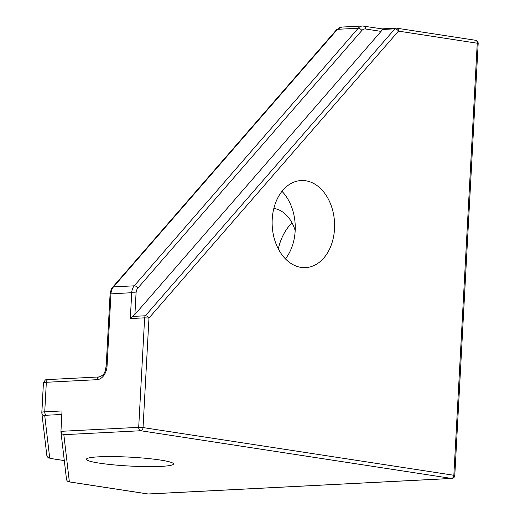 <?xml version="1.0" encoding="UTF-8"?>
<svg xmlns="http://www.w3.org/2000/svg" width="520" height="520" viewBox="0 0 520 520"><rect width="100%" height="100%" fill="white"/><g stroke="black" fill="none" stroke-linecap="round" stroke-linejoin="round"><path stroke-width="0.78" d="M63.83 434.681L140.732 430.742A3.075 2.126 -81.3 0 0 143.046 427.57L138.697 427.343A3.075 2.204 87.1 0 0 140.732 430.742L451.536 478.439A3.075 2.204 87.1 0 0 451.861 478.459A3.075 3.075 0 0 0 454.779 475.547L453.85 475.274A3.075 2.126 98.7 0 1 451.536 478.439L148.155 493.981A3.075 2.126 98.7 0 1 147.849 493.968A3.075 3.075 0 0 0 148.473 494A3.075 2.204 -92.9 0 1 148.155 493.981L69.368 481.891A3.075 3.062 173.3 0 1 66.482 479.193L66.482 479.193A3.075 3.075 0 0 0 69.069 481.878A3.075 2.126 -81.3 0 0 69.368 481.891L63.83 434.681L61.88 433.771L60.925 431.853L62.01 410.95L44.739 411.834A10.257 1.047 -176.9 0 0 41.828 412.406A10.257 1.047 -176.9 0 0 41.828 412.425A3.075 3.062 173.3 0 0 44.733 415.643A7.183 0.734 3.1 0 1 46.774 415.233A3.075 2.204 -92.9 0 1 44.739 411.834L46.339 382.285L97.038 379.685A13.338 9.217 -81.3 0 0 107.062 365.963L110.968 293.761A10.257 7.345 -92.9 0 1 113.503 286.884L337.474 29.309L358.222 28.243L134.258 285.818A3.075 1.722 41 0 1 137.839 288.113L361.81 30.537A3.075 1.722 -139 0 0 358.222 28.243A10.257 7.345 87.1 0 1 362.492 26L341.744 27.066A10.257 7.345 -92.9 0 0 337.474 29.309A3.075 1.722 -139 0 0 336.59 29.686L112.619 287.261C111.846 287.404 111.001 289.62 110.097 293.93L106.184 366.132C105.027 371.183 105.326 374.822 99.08 376.948L48.38 379.548C45.058 380.406 46.364 378.209 43.427 382.856A10.257 1.047 3.1 0 1 46.339 382.285A3.075 2.204 -92.9 0 1 48.38 379.548M382.168 28.88L382.09 29.491L394.882 28.834A3.075 1.722 41 0 1 398.469 31.122A3.075 2.126 -81.3 0 0 396.786 28.191A3.075 2.126 -81.3 0 0 396.487 28.178A3.075 2.204 87.1 0 0 396.162 28.158A3.075 2.204 87.1 0 0 394.882 28.834L145.392 315.77A3.075 2.204 87.1 0 0 144.631 317.831L148.974 318.058A3.075 1.722 -139 0 0 145.392 315.77L132.6 316.42L130.319 318.565L144.631 317.831L138.697 427.343L60.905 431.334M132.6 316.42L134.901 314.47L381.05 31.382L382.09 29.491M334.522 228.858A43.595 31.2 -92.9 0 1 305.597 267.618A43.595 31.2 -92.9 0 1 272.214 219.297A43.595 31.2 -92.9 0 1 301.139 180.537A43.595 31.2 -92.9 0 1 334.522 228.858M98.8 456.82A43.595 4.446 3.1 0 1 146.484 458.367A43.595 4.446 3.1 0 1 173.492 463.964A43.595 4.446 3.1 0 1 161.109 466.382A43.595 4.446 3.1 0 1 113.425 464.841A43.595 4.446 3.1 0 1 86.424 459.245A43.595 4.446 3.1 0 1 98.8 456.82M292.012 222.833A43.595 30.121 -81.3 0 0 278.317 248.885M273.845 208.397A43.595 30.121 98.7 0 1 295.185 230.522M285.422 258.85A43.595 31.2 87.1 0 0 295.165 230.874A43.595 31.2 87.1 0 0 281.964 191.321M68.79 481.806A3.075 2.126 -81.3 0 0 69.069 481.878L147.849 493.968A3.075 2.126 98.7 0 1 147.556 493.89M475.267 40.268A3.075 2.126 98.7 0 1 475.572 40.281A3.075 2.126 98.7 0 1 477.25 43.218L478.173 43.492A3.075 3.075 0 0 0 475.572 40.281L396.786 28.191A3.075 3.075 0 0 0 396.162 28.158L382.135 28.88M112.619 287.261A3.075 1.722 -139 0 1 113.503 286.884L134.258 285.818A10.257 7.345 87.1 0 0 131.716 292.695L136.065 292.923A7.183 5.142 -92.9 0 1 137.839 288.113M361.81 30.537A7.183 5.142 -92.9 0 1 365.547 29.003A3.075 2.126 -81.3 0 0 363.87 26.072A3.075 2.126 -81.3 0 0 363.571 26.052A10.257 7.345 87.1 0 0 362.492 26L382.2 28.886M134.901 314.47L136.065 292.923M110.097 293.93L131.716 292.695L130.319 318.565M365.547 29.003L381.05 31.382M148.974 318.058L398.469 31.122L477.25 43.218L453.85 475.274L143.046 427.57L148.974 318.058M64.291 460.564L51.87 458.66A3.075 2.126 98.7 0 1 51.565 458.64L64.298 460.597M51.87 458.66A7.183 0.734 3.1 0 1 49.706 458.022A3.075 3.062 173.3 0 1 46.813 455.325C49.575 459.797 47.626 457.125 51.565 458.64M49.706 458.022L44.733 415.643M46.774 415.233L61.822 414.459M41.828 412.386L43.427 382.876A10.257 1.047 3.1 0 1 43.427 382.856L41.841 412.945L46.813 455.325M97.038 379.685A3.075 2.204 -92.9 0 1 99.08 376.948M107.062 365.963L106.184 366.132M60.925 431.853L66.482 479.193M478.173 43.492L454.779 475.547M451.861 478.459L148.473 494M336.59 29.686L341.744 27.066"/></g></svg>
